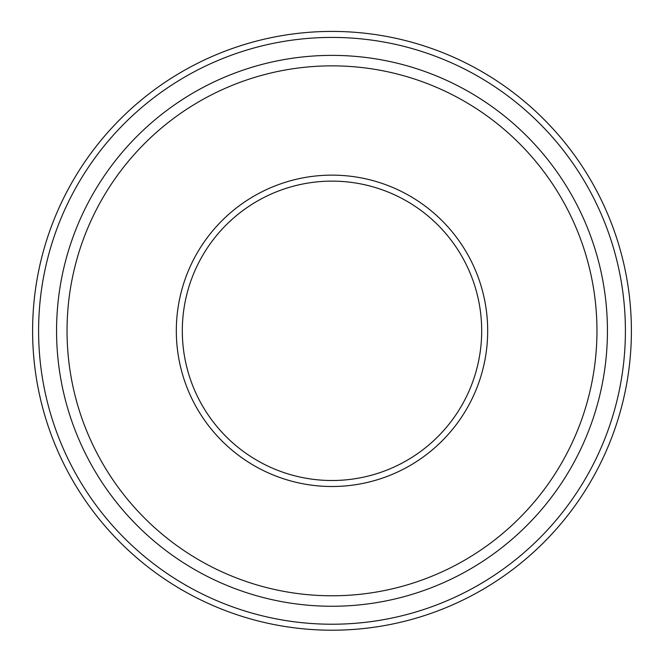 <?xml version="1.0" encoding="UTF-8"?>
<svg xmlns="http://www.w3.org/2000/svg" width="664" height="664" viewBox="0 0 664 664"><rect width="100%" height="100%" fill="white"/><g stroke="black" fill="none" stroke-linecap="round" stroke-linejoin="round"><path stroke-width="1" d="M332 606.257A275.435 275.435 0 0 0 570.534 193.1A275.435 275.435 0 0 0 93.466 193.1A275.435 275.435 0 0 0 332 606.257M332 630.211A299.389 299.389 0 0 0 591.284 181.123A299.389 299.389 0 0 0 72.716 181.123A299.389 299.389 0 0 0 332 630.211M332 480.512A149.699 149.699 0 0 0 461.638 255.972A149.699 149.699 0 0 0 202.362 255.972A149.699 149.699 0 0 0 332 480.512M332 486.504A155.683 155.683 0 0 0 466.825 252.976A155.683 155.683 0 0 0 197.175 252.976A155.683 155.683 0 0 0 332 486.504M332 595.782A264.961 264.961 0 0 0 561.462 198.337A264.961 264.961 0 0 0 102.538 198.337A264.961 264.961 0 0 0 332 595.782M332 624.226A293.405 293.405 0 0 0 586.096 184.119A293.405 293.405 0 0 0 77.904 184.119A293.405 293.405 0 0 0 332 624.226"/></g></svg>
